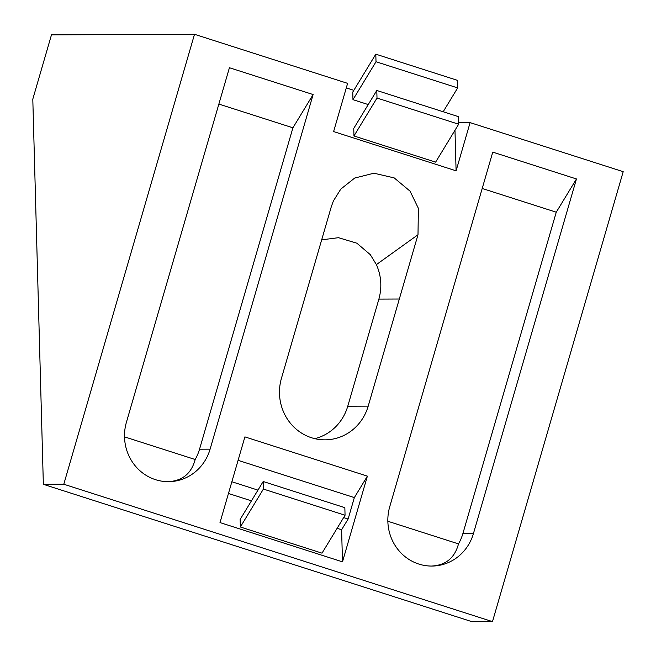 <?xml version="1.0" encoding="UTF-8"?>
<svg xmlns="http://www.w3.org/2000/svg" width="656" height="656" viewBox="0 0 656 656"><rect width="100%" height="100%" fill="white"/><g stroke="black" fill="none" stroke-linecap="round" stroke-linejoin="round"><path stroke-width="0.98" d="M368.237 104.566L352.969 99.671L376.011 61.746L375.806 54.177L457.462 80.352L457.667 87.912L443.177 111.758M376.011 61.746L457.667 87.912M375.806 54.177L352.756 92.102L352.969 99.671M124.509 436.863L195.168 459.503C191.388 473.558 182.368 480.938 168.108 481.668M218.858 104.074L292.912 127.805L199.539 449.196A45.928 43.747 -90.2 0 1 195.168 459.503M210.1 449.155A45.928 43.747 -90.2 0 1 168.436 481.668A45.928 43.747 -90.2 0 1 155.488 479.667A45.928 43.747 -90.2 0 1 126.403 422.333L229.42 67.732L313.117 94.554L210.1 449.155L199.539 449.196M292.912 127.805L313.117 94.554M263.4 489.064L240.358 526.989L322.014 553.164L345.056 515.239L344.851 507.67L263.195 481.504L263.4 489.064L345.056 515.239M240.358 526.989L240.153 519.429L263.195 481.504M377.003 98.047L353.961 135.972L435.617 162.139L458.659 124.214L458.454 116.653L376.798 90.479L377.003 98.047L458.659 124.214M353.961 135.972L353.756 128.404L376.798 90.479M220.006 522.586L244.901 436.888L367.385 476.141L354.347 497.592L348.123 519.019L341.604 529.745L342.489 561.848L220.006 522.586M238.087 460.332L354.347 497.592M231.863 481.758L257.956 490.122M343.637 517.584L348.123 519.019M228.46 493.484L251.437 500.848M337.118 528.31L341.604 529.745M367.385 476.141L342.489 561.848M333.609 131.569L347.614 83.361L194.504 34.292L63.788 484.235L492.484 621.626L623.2 171.683L470.098 122.615L456.092 170.822L333.609 131.569M454.977 130.273L456.092 170.822M346.286 87.912L353.838 90.331M458.618 122.664L470.098 122.615M399.324 299.013L368.196 406.138A47.609 45.354 -90.2 0 1 325.007 439.84A47.609 45.354 -90.2 0 1 281.44 378.332L331.239 206.927L333.371 200.982L340.817 189.084L354.675 178.063L373.92 173.209L394.19 177.899L410.049 191.15L418.389 208.362L417.995 234.733L399.324 299.013L378.889 299.095C382.128 287.271 381.3 275.774 376.396 264.606L370.296 254.659L356.889 243.212L338.471 237.685L321.67 239.85M576.46 178.957L473.435 533.549A45.928 43.747 -90.2 0 1 431.771 566.062A45.928 43.747 -90.2 0 1 418.831 564.062A45.928 43.747 -90.2 0 1 389.738 506.727L492.763 152.126L576.46 178.957L556.255 212.208L482.201 188.477M387.852 521.258L458.503 543.898C454.723 557.953 445.703 565.341 431.443 566.062M458.503 543.898A45.928 43.747 89.8 0 0 462.882 533.59L556.255 212.208M63.788 484.235L43.353 484.317L84.181 497.404L472.049 621.708L492.484 621.626M43.353 484.317L32.8 99.146L51.471 34.866L194.504 34.292M314.79 438.659A47.609 45.354 89.8 0 0 347.762 406.22L378.889 299.095M473.435 533.549L462.882 533.59M347.762 406.22L368.196 406.138M376.396 264.606L417.995 234.733"/></g></svg>
